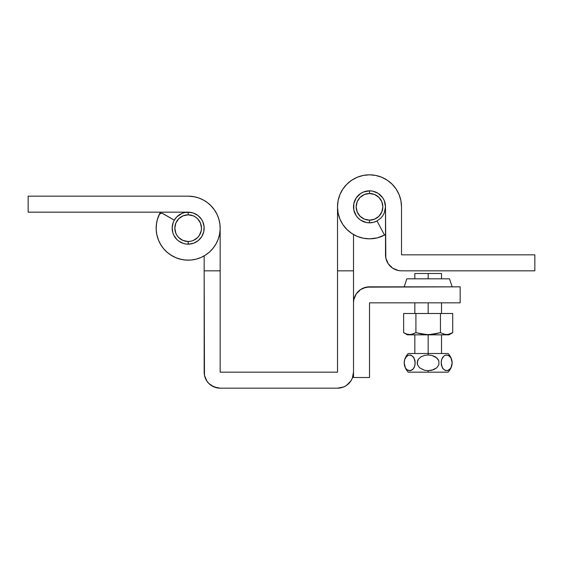 <?xml version="1.0" encoding="UTF-8"?>
<svg xmlns="http://www.w3.org/2000/svg" width="563" height="563" viewBox="0 0 563 563"><rect width="100%" height="100%" fill="white"/><g stroke="black" fill="none" stroke-linecap="round" stroke-linejoin="round"><path stroke-width="0.84" d="M188.162 196.163L194.404 196.776L188.162 196.163L194.404 196.776L188.162 196.163L193.285 196.571L188.162 196.163L28.15 196.163L188.162 196.163A32 32 0 0 1 219.83 232.758A32 32 0 0 1 179.062 258.846A32 32 0 0 1 159.104 214.749A2.667 2.667 0 0 1 162.862 213.553L174.305 220.161L162.214 213.293M28.15 196.163L28.15 212.16L188.162 212.16A16.003 16.003 0 0 1 203.919 230.943A16.003 16.003 0 0 1 182.686 243.202A16.003 16.003 0 0 1 174.305 220.161L173.186 222.526L172.165 227.642L172.848 232.808L173.812 235.243L176.845 239.479L178.837 241.168L183.517 243.476L186.071 244.025L188.682 244.159L193.799 243.139L198.31 240.535L201.751 236.615L203.743 231.794L204.088 226.593L202.736 221.562L201.463 219.274L197.902 215.467L193.306 213.011L188.162 212.16L28.15 212.16L28.15 196.163M193.285 196.571L198.275 197.803L203.004 199.809L207.353 202.553L211.202 205.959L214.461 209.936L217.044 214.376L218.873 219.176L219.915 224.215L220.14 229.345L219.542 234.454L218.127 239.395L215.946 244.046L213.039 248.29L209.499 252.013L205.404 255.123L200.871 257.537L196.001 259.191L190.934 260.043L185.797 260.078L180.716 259.29L175.832 257.692L171.258 255.342L167.127 252.28L163.537 248.607L160.582 244.398L158.337 239.775L156.866 234.848L156.197 229.753L156.352 224.616L157.33 219.57L159.519 214.116L161.525 213.201M190.766 212.378L185.037 212.469L182.039 213.377L176.845 216.846L174.305 220.161A16.003 16.003 0 0 1 188.162 212.16L188.162 214.827A13.336 13.336 0 0 1 201.498 228.163A13.336 13.336 0 0 1 188.162 241.499L188.359 244.166M181.082 242.512L183.517 243.476L181.082 242.512M204.13 229.211L204.165 228.163L204.13 229.211M204.151 227.536L204.088 226.593L204.151 227.536M199.837 217.227L201.463 219.274L199.837 217.227M203.616 224.025L203.729 224.468L203.616 224.025M186.071 244.025L183.517 243.476M159.519 214.116L159.104 214.749A32 32 0 0 1 160.448 212.16L158.815 215.404M156.352 224.616L156.197 229.753M213.039 248.29L215.946 244.046M156.577 223.004L156.169 228.852L156.584 233.378M385.507 234.525A31.985 31.985 0 0 1 384.522 235.067L385.507 234.525M361.995 220.956L362.544 221.238M195.671 242.294L195.248 242.512M204.165 372.171L204.165 255.876L204.165 270.831L220.161 270.831L220.161 372.171L337.519 372.171L337.519 270.831L353.508 270.831L353.508 234.546L353.508 372.171A16.003 16.003 0 0 1 337.504 388.174L220.161 388.174L337.504 388.174L343.627 386.957L346.393 385.479L350.805 381.06L352.29 378.294L353.508 372.171L353.508 270.831L337.519 270.831L337.519 207.895L337.519 372.171L220.161 372.171L220.161 228.233L220.161 270.831L204.165 270.831L204.468 375.296L206.86 381.06L208.845 383.487L214.039 386.957L220.161 388.174A16.003 16.003 0 0 1 204.165 372.171L204.468 375.296M211.273 385.479L217.044 387.865M337.504 388.174L343.627 386.957L346.393 385.479M201.674 257.171L200.372 257.741M191.399 260L190.041 260.113L191.399 260M188.162 260.162L183.235 259.782M181.919 259.55L175.916 257.727L170.378 254.772L175.916 257.727L181.919 259.55M169.294 254.012L166.191 251.429M164.72 249.944L162.278 246.981L164.72 249.944M161.131 245.292L159.083 241.527M158.597 240.408L156.774 234.405M156.986 220.942L158.104 217.163M195.706 197.064L199.527 198.246M201.463 199.056L204.855 200.864M206.551 201.976L209.95 204.728L206.551 201.976M210.787 205.537L214.77 210.386M215.383 211.329L217.445 215.249M218.198 217.121L219.31 220.809M219.725 222.871L220.133 226.826M203.968 225.657L203.764 224.602L203.968 225.657M203.194 222.688L202.856 221.822L203.194 222.688M199.464 216.839L198.971 216.368M197.423 215.115L197.05 214.862M194.284 213.377L193.869 213.215M191.962 212.624L191.054 212.427M173.657 221.4L173.291 222.258M172.158 227.931L172.172 228.859M172.384 230.844L172.602 231.9M173.151 233.701L173.552 234.701M174.481 236.46L174.861 237.051M179.076 241.337L179.857 241.844L179.076 241.337M184.425 243.723L185.037 243.856M187.465 244.152L188.162 244.166L187.465 244.152M192.039 243.688L192.518 243.561M182.039 242.949L181.624 242.766M179.273 214.862L182.039 213.377L179.273 214.862M185.037 212.469L188.162 212.16L185.037 212.469M364.873 222.146L365.957 222.434M380.82 218.141L382.812 215.72L380.82 218.141L377.02 220.956A16.003 16.003 0 0 1 369.504 222.828L373.058 222.434L369.504 222.828A16.003 16.003 0 0 1 353.508 206.825A16.003 16.003 0 0 1 369.504 190.829A16.003 16.003 0 0 1 385.507 206.825L385.817 257.953L388.203 263.723L392.615 268.136L398.386 270.529L401.51 270.831A16.003 16.003 0 0 1 385.507 254.835L386.049 258.973L387.654 262.83M374.142 222.146L376.464 221.238M382.812 215.72L384.29 212.955L385.507 206.825L385.507 254.835M377.02 220.956L384.529 235.088A32 32 0 0 1 369.504 238.832L377.245 237.882L384.529 235.088L377.02 220.956L373.375 222.357L369.504 222.828L366.386 222.519L360.616 220.133L358.195 218.141L356.203 215.72L353.81 209.95L353.81 203.707L356.203 197.937L360.616 193.524L363.381 192.046L369.504 190.829L372.629 191.131L377.984 193.257M353.81 203.707L353.726 204.2M373.058 222.434L372.629 222.519M369.504 238.832A32 32 0 0 1 337.504 206.825A32 32 0 0 1 369.504 174.826A32 32 0 0 1 401.51 206.825L400.891 200.583L399.068 194.58L396.113 189.048L392.137 184.2L387.288 180.216L381.749 177.261L375.746 175.438L369.504 174.826L363.262 175.438L357.259 177.261L351.727 180.216L346.878 184.2L342.895 189.048L339.939 194.58L338.117 200.583L337.504 206.825L338.117 213.074L339.939 219.077L342.895 224.609L346.878 229.458L351.727 233.434L357.259 236.397L363.262 238.212L369.504 238.832M401.51 254.835L401.51 206.825L401.51 254.835L534.85 254.835L401.51 254.835M401.51 270.831L534.85 270.831L534.85 254.835L534.85 270.831L401.51 270.831M378.392 193.524L382.812 197.937L384.29 200.702L385.507 206.825M375.746 175.438L369.504 174.826L375.746 175.438M388.203 263.723L390.194 266.144M392.615 268.136L395.388 269.614M346.878 184.2L342.895 189.048M337.504 206.825L338.117 213.074M379.131 237.347L380.975 236.706M353.81 209.95L353.508 206.825M356.203 197.937L358.195 195.516M366.386 191.131L369.504 190.829L369.504 193.496A13.336 13.336 0 0 1 382.84 206.825A13.336 13.336 0 0 1 369.504 220.161L369.504 222.828L369.504 220.161L364.402 219.148L360.074 216.255L357.188 211.934L356.175 206.825L357.188 201.723L360.074 197.402L364.402 194.509L369.504 193.496L374.606 194.509L378.934 197.402L381.827 201.723L382.84 206.825L381.827 211.934L378.934 216.255L374.606 219.148L369.504 220.161A13.336 13.336 0 0 1 356.175 206.825A13.336 13.336 0 0 1 369.504 193.496L369.504 190.829M452.18 286.834L449.513 278.833L406.845 278.833L404.178 286.834L406.845 278.833L449.513 278.833L452.18 286.834M369.504 286.834L460.175 286.834L460.175 302.838L369.504 302.838L369.504 377.506L353.508 377.506L353.508 302.838L353.508 377.506L369.504 377.506L369.504 302.838L460.175 302.838L460.175 286.834L366.386 287.144L360.616 289.53L356.203 293.942L353.81 299.713L353.508 302.838A16.003 16.003 0 0 1 369.504 286.834L363.381 288.052M354.725 296.708L353.81 299.713M188.162 244.166L188.162 241.499A13.336 13.336 0 0 1 174.826 228.163A13.336 13.336 0 0 1 188.162 214.827L193.264 215.847L195.572 217.079L197.592 218.733L200.477 223.061L201.498 228.163L201.237 230.767L199.246 235.573L197.592 237.593L193.264 240.485L190.758 241.238L188.162 241.499L183.059 240.485L178.731 237.593L177.071 235.573L175.839 233.265L174.826 228.163L175.839 223.061L178.731 218.733L183.059 215.847L188.162 214.827L188.162 212.16M195.572 239.247L197.592 237.593M199.246 220.752L197.592 218.733M180.751 217.079L178.731 218.733M177.071 235.573L178.731 237.593M376.914 217.916L378.934 216.255M380.595 199.422L378.934 197.402M362.1 195.741L360.074 197.402M358.42 214.236L360.074 216.255M438.887 361.024L438.049 359.314L435.319 356.801L431.87 355.422L428.176 354.986L431.87 355.422L436.825 357.906L438.88 360.982L438.887 364.669L436.832 367.766L431.877 370.257L428.176 370.686L424.488 370.257L419.526 367.766L417.472 364.683L417.472 360.996L418.302 359.314L421.033 356.794L424.488 355.415L428.176 354.986L428.176 353.508L448.176 353.508L408.175 353.508C402.89 359.729 402.89 365.95 408.175 372.171L428.176 372.171L428.176 370.686L424.488 370.257L419.526 367.766L417.472 364.683L417.183 362.839L418.302 359.314L421.033 356.794L424.488 355.415L428.176 354.986L428.176 334.837L428.176 353.508L408.175 353.508M410.631 355.098L413.277 356.801L414.952 360.447M409.702 370.686L406.979 369.708L405.381 367.787L404.199 362.861L404.755 359.328L406.12 356.808L408.766 355.098L411.546 355.422L413.911 357.709M405.374 367.773L404.199 362.875M414.023 357.906L415.198 362.839L414.642 366.358L413.277 368.878L410.659 370.574M415.051 360.996L415.051 364.683L414.241 367.35M412.433 369.701L413.277 368.878L411.546 370.257L408.773 370.581L406.979 369.708L405.381 367.787M428.176 313.5L428.176 302.838L428.176 313.5M428.176 278.833L428.176 273.498L414.84 273.498L428.176 273.498L428.176 278.833M441.512 273.498L428.176 273.498L441.512 273.498L441.512 278.833M438.88 360.996L438.887 364.669L436.832 367.766L433.651 369.694L428.176 370.686L428.176 372.171L448.176 372.171L408.175 372.171M447.585 355.098L450.217 356.787L451.582 359.293L452.152 362.818L450.984 367.759L448.507 370.257L445.727 370.581L443.081 368.878L441.406 365.232M445.727 355.091L448.493 355.415L450.97 357.892L452.152 362.818L451.596 366.344L450.231 368.871L447.585 370.581L444.805 370.257L442.441 367.97M442.328 367.766L441.153 362.839L441.716 359.314L443.918 355.978L445.72 355.098L447.578 355.091M441.301 364.683L441.301 360.996L442.11 358.328M442.328 357.906L443.081 356.801M444.805 355.422L445.72 355.098M421.603 356.478L421.061 356.78M406.979 355.971L408.766 355.098L410.624 355.091M406.95 355.992L404.762 359.314M404.199 362.861L404.755 359.328M414.023 367.766L413.27 368.878M410.631 370.581L409.709 370.686M446.593 334.577L443.482 334.07L446.6 334.577L449.682 334.063L452.708 332.684L452.708 313.5L440.442 313.5L440.442 332.684L440.442 313.5L415.909 313.5L415.909 332.684L415.909 313.5L403.643 313.5L452.708 313.5L452.708 332.684L448.141 334.443L445.023 334.45L440.442 332.684L428.176 334.837L448.978 334.837L428.176 334.837L415.909 332.684L412.876 334.063L409.787 334.577L406.676 334.07L409.765 334.577L406.676 334.07L403.643 332.684L406.669 334.063L403.643 332.684L403.643 313.5L403.643 332.684L407.373 334.837L428.176 334.837L407.373 334.837M440.442 332.684L434.404 334.063L428.176 334.577L421.997 334.07L415.909 332.684L411.377 334.443M412.517 334.176L412.918 334.056M410.856 334.513L411.3 334.45M411.342 334.443L409.787 334.577M414.84 353.508L414.84 334.837M414.84 313.5L414.84 302.838M414.84 278.833L414.84 273.498M441.512 353.508L441.512 334.837M441.512 313.5L441.512 302.838M448.176 353.508C453.461 359.729 453.461 365.95 448.176 372.171M452.708 332.684L448.978 334.837"/></g></svg>
